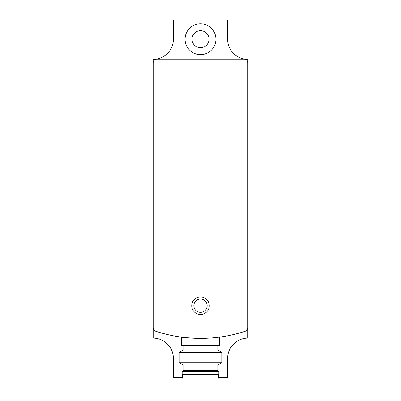 <?xml version="1.0" encoding="UTF-8"?>
<svg xmlns="http://www.w3.org/2000/svg" width="401" height="401" viewBox="0 0 401 401"><rect width="100%" height="100%" fill="white"/><g stroke="black" fill="none" stroke-linecap="round" stroke-linejoin="round"><path stroke-width="0.6" d="M155.723 331.236A143.613 143.613 0 0 0 245.277 331.236A3.724 3.724 0 0 0 247.838 327.702L247.838 62.867A3.724 3.724 0 0 0 244.119 59.147L156.881 59.147A3.724 3.724 0 0 0 153.162 62.867L153.162 327.702A3.724 3.724 0 0 0 155.723 331.236M219.648 337.116L219.648 345.311L181.352 345.311L181.352 337.116C182.505 337.542 188.881 337.973 200.49 338.399M200.5 314.489A8.777 8.777 0 0 0 208.099 301.321A8.777 8.777 0 0 0 192.901 301.321A8.777 8.777 0 0 0 200.5 314.489M182.149 374.303L183.212 380.95L217.788 380.95L218.851 374.303L218.851 371.642L182.149 371.642L182.149 374.303L218.851 374.303M182.149 371.642L183.212 370.313L217.788 370.313L218.851 371.642M183.212 370.313L183.212 364.995L217.788 364.995L221.778 362.689L221.778 352.404L179.222 352.404L179.222 362.689L221.778 362.689M183.212 364.995L179.222 362.689M179.222 352.404L183.212 350.098L217.788 350.098L221.778 352.404M183.212 350.098L183.212 345.311M200.5 312.359A6.647 6.647 0 0 0 206.259 302.389A6.647 6.647 0 0 0 194.741 302.389A6.647 6.647 0 0 0 200.5 312.359M182.661 377.491L173.372 377.491L173.372 358.344A20.21 20.21 0 0 0 153.162 338.133L153.162 59.413A20.21 20.21 0 0 0 173.372 39.198L173.372 20.05L227.628 20.05L227.628 39.198A20.21 20.21 0 0 0 247.838 59.413L247.838 338.133A20.21 20.21 0 0 0 227.628 358.344L227.628 377.491L218.339 377.491M200.5 23.774A15.423 15.423 0 0 1 213.858 46.912A15.423 15.423 0 0 1 187.142 46.912A15.423 15.423 0 0 1 200.5 23.774M200.5 30.687A8.511 8.511 0 0 1 207.868 43.453A8.511 8.511 0 0 1 193.132 43.453A8.511 8.511 0 0 1 200.5 30.687M217.788 370.313L217.788 364.995M217.788 350.098L217.788 345.311"/></g></svg>
